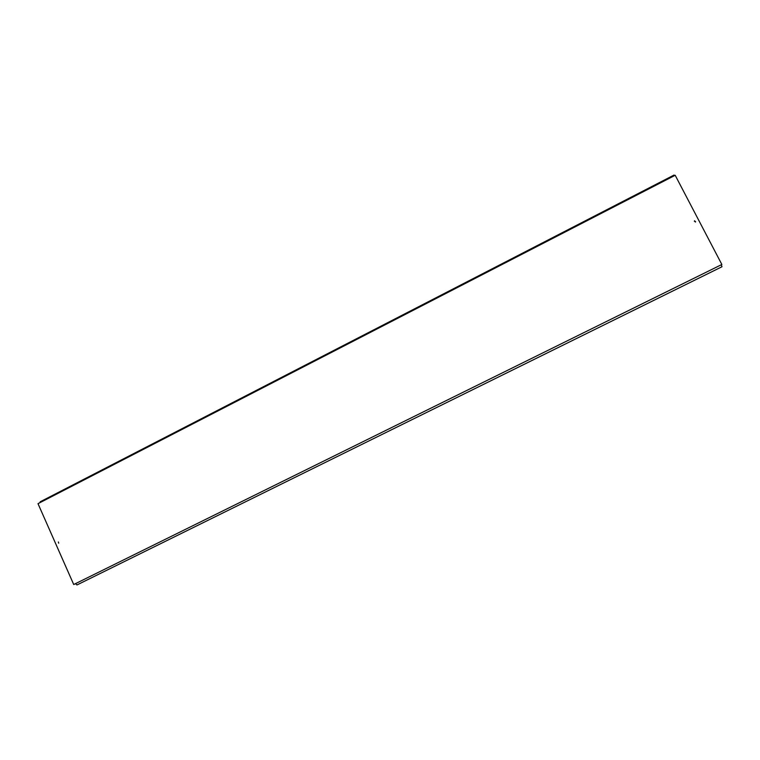 <?xml version="1.0" encoding="UTF-8"?>
<svg xmlns="http://www.w3.org/2000/svg" width="760" height="760" viewBox="0 0 760 760"><rect width="100%" height="100%" fill="white"/><g stroke="black" fill="none" stroke-linecap="round" stroke-linejoin="round"><path stroke-width="1.14" d="M58.672 543.172L58.377 541.975M694.668 220.78L695.333 222.043L694.668 220.78M694.308 221.16L695.647 221.739M674.5 175.645L674.053 175.047L40.204 501.79L40.128 502.559M675.193 175.284L38 503.661L73.72 584.525L721.857 264.49L675.193 175.284M721.288 264.774L722 266.731L76.96 584.953L75.459 583.67"/></g></svg>
